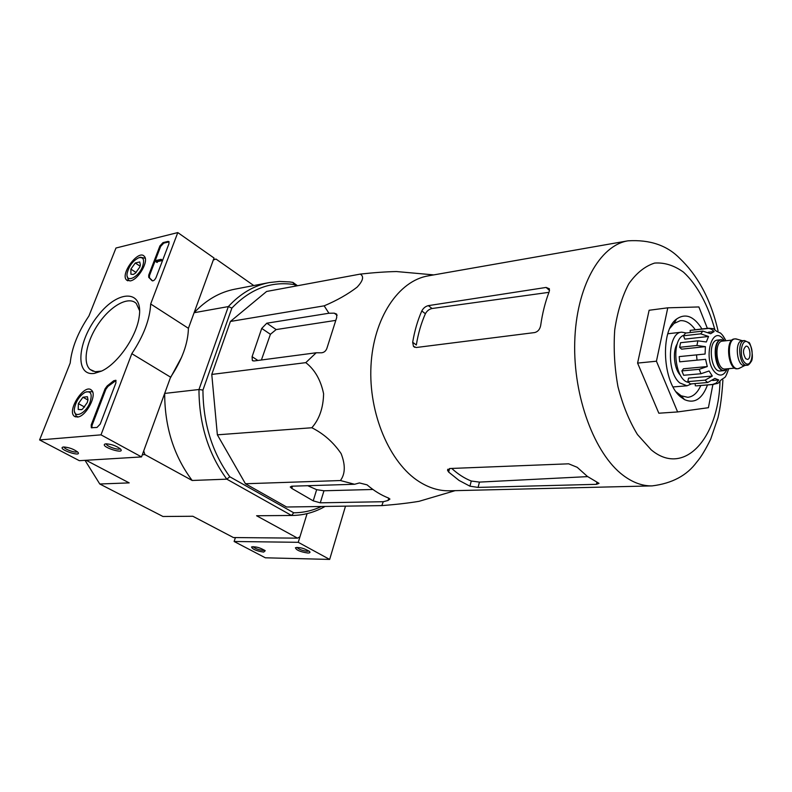 <?xml version="1.0" encoding="UTF-8"?>
<svg xmlns="http://www.w3.org/2000/svg" width="792" height="792" viewBox="0 0 792 792"><rect width="100%" height="100%" fill="white"/><g stroke="black" fill="none" stroke-linecap="round" stroke-linejoin="round"><path stroke-width="1.19" d="M245.441 483.754L286.615 507.009L381.813 505.613L383.249 501.722L388.05 500.475L389.931 499.069L388.545 498.049C381.091 495.139 373.933 490.743 367.072 484.853L359.42 482.942L354.588 484.268L340.412 480.536C345.302 473.953 345.54 464.983 341.124 453.618C333.452 442.342 323.69 433.719 311.84 427.749C319.364 419.186 323.284 407.86 323.601 393.763C320.72 379.942 314.78 369.577 305.781 362.647L211.771 374.428L217.364 434.828L245.441 483.754L340.412 480.536M305.781 362.647L316.226 352.767L321.552 352.796C324.413 352.47 326.304 350.658 327.215 347.361L336.699 317.552L336.649 314.107L334.214 313.157L328.928 313.246L324.156 305.841C336.887 300.475 347.866 294.248 357.103 287.169C363.142 280.685 364.181 276.329 360.231 274.101L266.617 291.466L230.413 321.453L211.771 374.428M321.354 506.504C312.592 510.642 303.385 512.741 293.723 512.79L229.819 476.774C212.117 452.351 203.158 423.443 202.94 390.07L231.878 308.078L228.344 306.583L194.099 312.721L213.325 259.964L216.028 259.063L253.757 285.546M213.454 259.627L216.028 259.063M235.412 537.56L234.125 541.49L298.247 542.312L307.088 513.642L299.96 536.758L297.535 538.154L256.588 515.75L291.545 515.463L226.809 479.16L192.169 480.477L144.896 454.598L143.708 450.925L164.677 393.426L198.97 389.515L202.94 390.07M85.031 460.34L99.782 484.001L162.974 516.493L192.832 516.255L233.432 537.55L297.535 538.154M142.312 454.757L144.896 454.598M297.515 285.734L292.921 282.417L289.555 281.912L279.388 281.447L269.24 282.576C254.024 285.516 240.392 293.515 228.344 306.583L198.97 389.515C199.089 424.096 208.365 453.974 226.809 479.16L229.819 476.774M99.782 484.001L129.185 482.882L86.1 460.281M296.198 285.981L294.268 284.585C271.151 280.972 250.361 288.803 231.878 308.078M215.375 413.315L213.771 396.03M194.099 312.721C206.128 299.96 219.73 292.109 234.907 289.169L269.24 282.576M192.169 480.477C173.864 456.034 164.706 427.007 164.677 393.426M325.057 506.444C314.81 512.305 303.851 515.305 292.198 515.463L291.545 515.463L293.723 512.79M292.198 515.463L256.588 515.75M162.974 516.493L192.842 516.265M292.921 282.417L294.268 284.585M311.84 427.749L217.364 434.828M354.588 484.268L291.694 486.199L290.258 486.981L291.783 488.417L313.226 500.851L320.285 502.821L383.249 501.722M424.284 499.772L419.067 501.316C408.731 503.049 396.317 504.484 381.813 505.613M360.231 274.101C373.864 272.596 385.952 271.745 396.475 271.547L402.524 272.092M324.156 305.841L230.413 321.453M328.928 313.246L266.815 323.205L261.726 328.423L252.094 356.677L252.331 360.469L253.975 360.974L316.226 352.767M712.889 384.506L708.414 407.702L677.615 411.939L658.835 413.216L637.59 363.092L649.123 310.266L667.775 307.821L698.881 306.95L707.355 328.324M432.056 308.504L428.363 305.633C425.522 306.316 423.334 308.088 421.799 310.949C417.632 320.413 414.592 330.858 412.672 342.273L416.325 344.995C418.176 333.561 421.205 323.136 425.393 313.731C426.947 310.89 429.165 309.157 432.056 308.504L548.272 292.426M451.737 468.438C457.974 474.151 464.488 478.348 471.27 481.021L469.923 486.179L478.081 487.407L596.445 484.328L599.029 483.368L587.397 476.428L577.2 467.3L568.666 463.815L449.737 468.517L447.539 470.27L448.648 472.072L459.043 480.427L469.923 486.179M587.654 476.616L479.447 482.1L471.27 481.021M412.672 342.273L413.464 346.371L416.236 347.51L534.669 332.561C537.867 331.739 539.857 329.423 540.659 325.601C542.411 313.196 545.262 301.881 549.212 291.644L549.401 288.793L546.104 287.437L428.363 305.633M718.037 330.838C710.177 296.495 695.871 273.785 679.962 258.598C667.22 245.401 649.886 239.481 627.967 240.827L428.323 275.854C398.604 280.685 373.378 317.998 370.983 365.825C368.438 413.592 389.684 463.122 419.176 481.665C429.155 487.971 439.273 491.01 449.51 490.793L652.123 485.892C672.101 483.417 686.981 475.477 696.762 462.063C700.89 457.321 705.533 449.688 710.691 439.154L717.948 417.82C720.383 407.583 722.027 394.99 722.898 380.041M307.742 485.704L316.651 489.684L323.968 490.773L320.285 502.821M372.933 489.476L323.968 490.773M335.412 320.433L276.151 329.571L270.409 334.293L261.41 359.994M677.615 411.939L656.439 361.211L667.775 307.821M656.439 361.211L637.59 363.092M676.15 391.872L681.16 395.792L687.783 397.317C693.198 396.733 697.534 392.792 700.791 385.506M695.267 329.729C690.654 323.245 685.644 320.235 680.229 320.701L674.032 323.473L669.854 328.333M701.95 328.947C693.99 316.216 685.535 312.909 676.596 319.037C659.924 330.581 662.577 382.793 680.665 396.911L684.545 399.633C694.525 403.92 702.177 399.029 707.494 384.952M115.979 248.015L177.794 232.581L150.678 303.989C149.906 319.354 143.619 335.917 131.819 353.678L101.01 434.848L39.6 439.936L70.191 363.073C71.725 347.965 77.982 332.244 88.951 315.929L115.979 248.015M77.359 417.047L74.448 416.325C66.37 410.929 84.516 383.001 91.446 390.139C97.654 394.594 86.051 416.859 77.359 417.047M130.343 280.893L126.591 280.061C119.78 274.18 138.65 248.916 144.312 256.351C149.173 260.835 138.471 279.685 130.343 280.893M94.347 373.398C74.349 376.467 77.458 340.837 98.109 315.483C118.325 289.357 143.887 289.278 139.075 317.434C136.264 337.115 117.503 363.924 101.525 371.102L94.347 373.398M159.915 245.926L162.994 242.629L168.003 241.402L168.963 241.619L168.944 243.738L156.054 277.547C154.717 280.17 153.371 281.209 152.024 280.665L148.718 277.319L148.728 275.091L159.915 245.926L160.657 246.441L163.736 243.134L169.112 241.877M105.089 388.793L107.197 385.922L113.692 380.774L115.86 380.259L115.919 382.882L100.208 424.086L96.99 427.452L91.308 427.72L91.219 424.918L105.089 388.793L105.89 389.258L107.999 386.387L107.197 385.922M150.678 303.989L188.417 328.314L214.038 258.014L177.794 232.581M188.417 328.314C188.021 343.55 182.091 359.835 170.597 377.17L131.819 353.678M170.597 377.17L141.53 456.925L101.01 434.848M105.989 443.827L104.742 444.134C100.515 446.955 125.611 454.816 120.552 449.094C116.464 445.926 111.613 444.173 105.989 443.827M63.578 446.975L62.509 447.242C58.539 449.727 82.338 457.439 77.873 452.222C73.884 449.133 69.122 447.381 63.578 446.975M141.53 456.925L79.349 460.687L39.6 439.936M101.614 371.052L95.228 371.745L90.12 369.508C82.15 362.607 86.566 340.619 98.98 323.027C111.276 305.306 128.878 295.822 136.303 303.514L139.639 310.791M64.063 446.965L64.053 446.975C63.855 449.084 76.101 453.43 77.299 451.688M106.316 443.807L106.316 443.926C106.187 446.262 119.077 450.678 120.077 448.638M160.657 246.441L149.48 275.596L149.47 277.824L152.589 280.913M155.826 261.33L156.153 260.469L161.162 259.321L160.835 260.182L156.331 261.667M161.162 259.321L161.915 259.825L161.588 260.687L157.549 261.608L157.252 262.459L156.192 262.023M157.252 262.459L156.499 261.954M161.588 260.687L160.835 260.182M116.048 380.507L107.999 386.387M91.912 427.908L92.04 425.373L105.89 389.258M130.908 274.21L130.888 269.092L135.284 262.984L139.739 261.954L140.372 264.974L139.798 267.062L135.363 273.21L133.304 274.438L130.908 274.21L130.888 269.092L135.284 262.984L139.739 261.954M142.6 266.419C138.55 277.745 125.265 283.546 127.146 273.319C128.987 265.973 132.858 260.786 138.768 257.766C143.421 256.816 144.698 259.707 142.6 266.419M130.007 280.952L128.344 280.061L127.185 276.21M139.095 257.657L140.461 257.222L145.233 258.251M140.095 266.181L135.284 262.984M136.125 272.547L130.888 269.092M81.675 409.613L78.19 409.464L78.378 403.593L82.962 397.238L87.397 396.703L87.981 399.782L87.249 402.583L82.625 408.989L81.556 409.682L78.19 409.464L78.378 403.593L82.962 397.238L87.397 396.703M90.05 402.267C85.774 414.157 72.904 419.334 74.408 408.712C75.804 401.455 79.339 396.01 85.031 392.357C90.852 390.505 92.525 393.802 90.05 402.267M78.17 416.919L76.26 416.166L74.577 411.86M86.249 391.862L92.169 391.664L92.733 392.268M87.942 400.029L82.962 397.238M84.615 407.058L78.378 403.593M234.125 541.49L265.35 557.796L329.66 559.419L345.5 506.147M263.677 552.093L265.221 550.737C260.311 547.668 255.747 546.411 251.539 546.935C252.391 549.252 256.44 550.975 263.677 552.093M307.831 553.014C309.89 553.014 310.464 552.499 309.543 551.479C304.415 548.321 299.703 547.064 295.426 547.727C296.218 550.133 300.356 551.895 307.831 553.014M298.247 542.312L329.66 559.419M296.921 547.351C298.792 549.351 302.257 550.668 307.316 551.291L308.939 550.975M253.014 546.619C254.984 548.549 258.36 549.816 263.162 550.42L264.558 550.183M727.601 368.775L724.373 370.607L720.463 370.963C710.572 372.646 707.385 340.372 717.423 340.124L721.324 339.699L724.838 340.867M745.678 358.657L747.391 359.4C751.608 359.32 750.232 345.431 746.094 346.163C742.787 348.965 742.649 353.133 745.678 358.657M746.906 365.241L744.49 365.458C736.788 366.795 734.233 340.966 742.064 340.798L744.47 340.54C736.659 340.708 739.213 366.577 746.906 365.241C748.014 365.518 749.38 364.36 751.014 361.776C754.538 358.113 750.143 340.808 748.569 342.411L744.47 340.54M740.282 367.825L738.134 368.706C728.749 370.319 725.67 339.085 735.194 338.867L737.441 339.293M737.748 368.716L737.342 368.775C727.947 370.389 724.868 339.174 734.402 338.946L734.788 338.927M724.373 370.607C714.493 372.299 711.305 339.946 721.324 339.699M722.819 335.63L725.937 340.699M690.327 332.521L690.119 330.373L708.167 328.235L713.127 328.621L716.79 331.412L720.621 333.135C721.908 334.729 722.156 333.907 725.957 340.738M690.119 330.373L708.949 328.393L711.572 329.264L714.146 331.561L708.375 332.214M683.476 335.788L700.722 333.838L708.553 336.471L684.823 339.115L683.476 335.788L685.585 333.066L702.811 331.096L710.632 333.719L714.146 331.561M679.625 347.312L696.93 345.47L705.405 346.648L681.605 349.153L679.625 347.312L680.576 342.708L697.861 340.827L706.325 341.986L708.553 336.471M679.694 361.825L705.583 359.32L679.694 361.825L679.199 356.608L705.088 354.044L705.405 346.648M699.188 369.31L700.979 373.735L683.654 375.279L681.862 370.903L699.188 369.31L707.286 366.548L705.583 359.32M700.979 373.735L709.068 370.983L712.305 376.052L705.108 380.15L706.375 381.437L707.682 382.506L714.869 378.428L718.73 379.972L716.186 383.09L712.612 384.447L717.968 383.338L721.363 379.685L724.779 377.457C725.67 376.794 726.987 373.873 728.719 368.676M728.62 369.072L726.512 374.567M707.682 382.506L690.396 383.962L687.812 381.625L705.108 380.15M713.711 384.437L696.475 385.862L712.612 384.447M677.338 343.688C672.269 351.173 674.032 369.003 680.476 375.339M688.495 382.348C674.774 380.665 670.695 339.59 683.823 335.244M707.286 366.548L683.466 368.775L681.862 370.903M712.305 376.052L688.515 378.14L687.812 381.625M718.73 379.972L712.701 380.487M695.366 385.872L695.148 383.566M686.218 332.996L681.704 332.165C667.854 332.264 666.23 372.23 679.784 382.932L686.991 385.793L691.555 383.863M170.201 378.279L181.675 357.093M714.8 329.482C708.117 305.039 697.118 284.675 683.496 272.151C674.061 265.379 664.429 262.35 654.598 263.083C644.985 266.152 636.362 273.082 628.749 283.853C622.047 296.663 617.374 312.028 614.721 329.947C613.444 348.747 614.533 367.666 617.968 386.714C622.7 405.039 629.194 420.978 637.451 434.531L651.212 449.836C684.011 477.328 718.423 438.422 719.997 381.734M627.967 240.827C599.811 245.282 576.17 287.14 574.735 341.986C573.131 396.772 594.594 453.974 623.106 475.309C632.749 482.566 642.421 486.09 652.123 485.892M425.393 313.731L421.799 310.949M549.539 290.446L546.104 287.437M449.599 468.527L448.648 472.072M479.447 482.1L478.081 487.407M596.911 482.209L596.445 484.328M388.724 498.118L388.05 500.475M337.125 315.265L334.214 313.157M270.409 334.293L261.726 328.423M257.875 360.459L252.094 356.677M276.151 329.571L266.815 323.205M316.651 489.684L313.226 500.851M292.486 486.169L291.783 488.417M163.736 243.134L162.994 242.629M168.745 241.916L168.003 241.402M149.569 277.913L148.817 277.408M149.48 275.596L148.728 275.091M157.469 261.895L156.717 261.39M157.489 261.716L156.737 261.202M157.549 261.608L156.806 261.103M114.494 381.249L113.692 380.774M92.04 425.373L91.219 424.918M724.116 340.372C712.176 322.176 701.91 360.736 715.681 372.963C720.225 376.645 723.997 375.457 726.987 369.399M748.588 342.837C755.291 349.381 751.667 369.418 744.916 362.786C738.075 356.232 741.876 335.966 748.588 342.837M734.758 368.122L725.215 368.993C716.324 370.517 713.443 341.332 722.472 341.114L731.986 340.095M727.066 368.825C714.998 379.596 710.355 332.729 724.304 340.916M708.167 328.235L707.306 328.383M702.811 331.096L700.722 333.838M697.861 340.827L696.93 345.47M696.514 354.856L697.019 360.132M414.78 347.341L413.464 346.371M447.817 469.23L447.539 470.26M252.985 360.895L252.331 360.469M433.778 274.893L396.475 271.547M455.133 490.654L419.067 501.316M674.15 321.443L675.289 321.305M681.16 395.792L684.545 399.633M674.032 323.473L676.596 319.037M75.537 416.889L74.448 416.325M127.809 280.823L126.591 280.061M90.12 369.508L93.149 371.27M151.609 279.754L150.856 279.259M149.47 277.824L148.718 277.319M742.49 340.748L735.917 338.857M744.935 365.419L738.847 368.567M735.194 338.867L734.402 338.946M738.134 368.706L737.342 368.775M673.091 386.942L686.991 385.793M667.814 333.759L681.704 332.165"/></g></svg>
